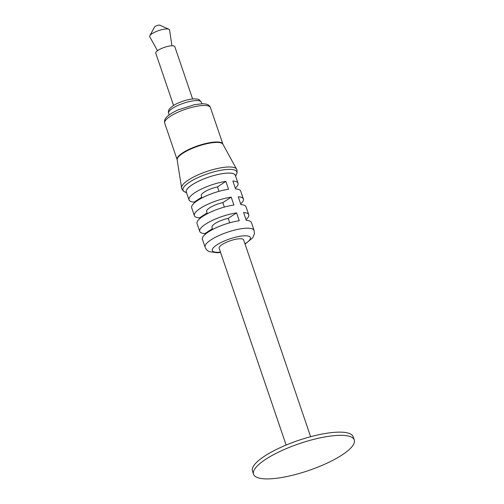 <?xml version="1.0" encoding="UTF-8"?>
<svg xmlns="http://www.w3.org/2000/svg" width="504" height="504" viewBox="0 0 504 504"><rect width="100%" height="100%" fill="white"/><g stroke="black" fill="none" stroke-linecap="round" stroke-linejoin="round"><path stroke-width="0.76" d="M253.562 474.27L252.466 471.095A53.204 14.219 -18.8 0 1 298.242 440.471A53.204 14.219 -18.8 0 1 353.197 436.798L354.268 439.992A53.191 14.213 161.2 0 0 337.081 435.431A53.191 14.213 161.2 0 0 280.854 451.036A53.191 14.213 161.2 0 0 253.562 474.27A53.191 14.213 161.2 0 0 270.736 478.8A53.191 14.213 161.2 0 0 326.913 463.22A53.191 14.213 161.2 0 0 354.268 439.992M286.127 445.045L219.127 248.22A12.94 3.459 -18.8 0 1 230.259 240.773A12.94 3.459 -18.8 0 1 243.627 239.879L310.634 436.703M245.064 244.094L252.806 237.737L254.419 233.724L254.092 230.46L251.414 222.585A25.887 6.917 161.2 0 0 246.267 220.368L243.589 212.499A25.887 6.917 -18.8 0 1 248.737 214.717L246.053 206.848A25.887 6.917 161.2 0 0 240.912 204.624L238.228 196.755A25.887 6.917 -18.8 0 1 243.375 198.973L240.698 191.104A25.887 6.917 161.2 0 0 235.551 188.887L232.873 181.018A25.887 6.917 -18.8 0 1 238.014 183.236L235.337 175.361A25.887 6.917 161.2 0 0 208.606 177.156A25.887 6.917 161.2 0 0 186.329 192.049L189.013 199.918A25.887 6.917 -18.8 0 1 200.277 189.592A25.887 6.917 -18.8 0 1 225.855 181.409L228.539 189.284A25.887 6.917 161.2 0 0 202.954 197.461A25.887 6.917 161.2 0 0 191.69 207.787L194.368 215.662A25.887 6.917 -18.8 0 1 205.638 205.33A25.887 6.917 -18.8 0 1 231.216 197.152L233.894 205.021A25.887 6.917 161.2 0 0 208.316 213.205A25.887 6.917 161.2 0 0 197.045 223.53L199.729 231.399A25.887 6.917 -18.8 0 1 210.993 221.073A25.887 6.917 -18.8 0 1 236.578 212.896L239.255 220.765A25.887 6.917 161.2 0 0 213.677 228.942A25.887 6.917 161.2 0 0 202.406 239.268L205.084 247.143C205.941 249.322 207.383 250.841 209.418 251.698L217.356 252.75L220.557 252.435M194.412 202.892L194.153 202.136A25.887 6.917 -18.8 0 1 189.013 199.918M238.014 183.236A25.887 6.917 -18.8 0 1 235.292 188.131M199.767 218.635L199.515 217.879A25.887 6.917 -18.8 0 1 194.368 215.662M243.375 198.973A25.887 6.917 -18.8 0 1 240.654 203.874M205.128 234.373L204.87 233.617A25.887 6.917 -18.8 0 1 199.729 231.399M248.737 214.717A25.887 6.917 -18.8 0 1 246.015 219.612M186.474 192.471A25.937 6.93 -18.8 0 1 208.599 177.143A25.937 6.93 -18.8 0 1 235.481 175.789M173.565 105.462L155.755 53.147A10.067 2.69 -18.8 0 1 164.417 47.357A10.067 2.69 -18.8 0 1 174.812 46.658L192.623 98.979M157.513 50.69L149.732 36.754A10.496 2.804 -18.8 0 1 149.814 35.759A10.496 2.804 -18.8 0 1 158.71 30.586A10.496 2.804 -18.8 0 1 168.909 29.257A10.496 2.804 -18.8 0 1 169.583 29.994L171.921 45.782M149.814 35.759L154.564 26.983A2.879 0.769 -18.8 0 1 156.996 25.565A2.879 0.769 -18.8 0 1 159.793 25.2L168.909 29.257M194.153 202.136L201.745 197.171M202.009 197.946L201.26 195.747A12.94 3.459 -18.8 0 1 217.476 186.889L225.855 181.409M218.994 191.337L217.476 186.889M199.515 217.879L207.106 212.915M207.371 213.69L206.621 211.491A12.94 3.459 -18.8 0 1 222.837 202.627L231.216 197.152M224.356 207.081L222.837 202.627M204.87 233.617L212.468 228.652M212.726 229.427L211.976 227.228A12.94 3.459 -18.8 0 1 228.199 218.371L236.578 212.896M229.711 222.818L228.199 218.371M244.957 243.779A20.135 5.38 161.2 0 0 244.553 235.809A20.135 5.38 161.2 0 0 217.211 244.679A20.135 5.38 161.2 0 0 218.818 252.252A20.135 5.38 161.2 0 0 220.45 252.12M254.092 230.46A25.887 6.917 161.2 0 0 227.361 232.249A25.887 6.917 161.2 0 0 205.084 247.143M186.619 192.887L184.325 191.608A28.438 7.598 -18.8 0 1 207.465 173.817A28.438 7.598 -18.8 0 1 236.659 173.792L235.62 176.205M181.579 187.904L177.169 159.825A24.198 6.464 -18.8 0 1 198.066 146.198A24.198 6.464 -18.8 0 1 222.932 144.245L236.571 169.18A29.081 7.768 161.2 0 0 206.69 171.524A29.081 7.768 161.2 0 0 181.579 187.904C181.031 187.967 183.576 191.816 184.325 191.608M222.869 144.1A24.161 6.458 161.2 0 0 197.921 145.776A24.161 6.458 161.2 0 0 177.131 159.673L164.701 123.159A24.161 6.458 -18.8 0 1 185.491 109.261A24.161 6.458 -18.8 0 1 210.439 107.591L222.932 144.245M169.186 114.906L168.601 113.186A17.256 4.612 -18.8 0 1 183.45 103.257A17.256 4.612 -18.8 0 1 201.266 102.06L201.852 103.786M236.571 169.18C237.044 168.897 237.378 173.496 236.659 173.792M164.701 123.159C164.317 121.08 164.632 119.473 165.64 118.352C166.648 116.739 169.646 113.809 178.013 109.935L194.664 104.618L202.469 103.78C206.987 103.767 209.639 105.034 210.439 107.591M168.601 113.186C168.147 111.504 168.531 109.967 169.754 108.574L172.242 106.344C175.02 104.404 178.573 102.69 182.902 101.216C187.123 99.805 190.884 99.023 194.185 98.866L197.511 99.105L199.206 99.716L201.266 102.06"/></g></svg>
